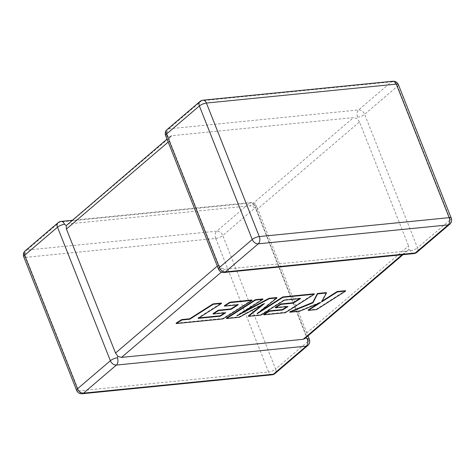 <?xml version="1.0" encoding="UTF-8"?>
<svg xmlns="http://www.w3.org/2000/svg" width="475" height="475" viewBox="0 0 475 475"><rect width="100%" height="100%" fill="white"/><g stroke="black" fill="none" stroke-linecap="round" stroke-linejoin="round"><path stroke-width="0.36" stroke-dasharray="2.38 1.78" d="M67.028 224.55L68.661 223.873L250.289 205.77L253.626 206.981L256.292 210.122L305.389 334.127L305.389 337.719L304.754 338.645M71.963 220.335L250.954 202.493A5.391 3.45 -95.7 0 1 254.41 205.36L253.626 206.981M68.661 223.873L171.843 135.702L353.477 117.598L250.289 205.77M171.843 135.702L170.602 136.099L169.611 137.281L167.723 136.117A5.391 3.45 84.3 0 1 168.762 128.862L201.614 100.783L391.489 81.854L358.631 109.933A5.391 3.45 -95.7 0 0 357.598 117.188L357.069 118.59L353.477 117.598M169.611 137.281L169.611 140.873L218.708 264.878L221.374 268.019L224.711 269.23L406.339 251.127L407.972 250.45L408.832 249.328L408.577 245.955L305.389 334.127M256.292 210.122L359.48 121.95L408.577 245.955M224.046 272.507A5.391 3.45 -95.7 0 1 220.59 269.64L221.374 268.019M413.915 253.585A5.391 3.45 84.3 0 1 410.459 250.711L408.832 249.328M359.48 121.95L357.069 118.59M198.948 317.858L197.974 317.953L221.374 303.056M198.14 318.375L197.974 317.953M176.1 323.137L222.858 318.476L251.863 300.016M223.024 318.897L222.858 318.476M224.36 305.722L238.07 304.35L237.257 304.873M238.236 304.772L238.07 304.35M213.032 313.595L225.53 312.348L224.711 312.871M225.696 312.77L225.53 312.348M226.367 318.125L239.139 316.855L264.201 303.234L262.212 304.825M239.305 317.276L239.139 316.855M264.367 303.656L264.201 303.234M248.342 315.94L260.745 314.699L284.228 299.749L300.372 298.14L299.559 298.662M260.912 315.121L260.745 314.699M284.394 300.17L284.228 299.749M300.538 298.561L300.372 298.14M275.334 307.384L287.832 306.143L287.013 306.66M287.998 306.559L287.832 306.143M263.649 314.414L285.166 312.265L314.177 293.805M285.332 312.687L285.166 312.265M260.401 311.196L256.987 313.369L276.806 297.528M257.153 313.785L256.987 313.369M241.87 312.764L236.835 315.442L262.77 298.929M237.001 315.863L236.835 315.442M316.617 309.569L316.445 309.148L345.45 290.688M322.038 301.15L321.433 301.536L326.289 292.594M321.599 301.957L321.433 301.536M289.75 311.808L299.339 310.852L320.512 302.1L318.327 303.495M299.505 311.273L299.339 310.852M320.678 302.522L320.512 302.1M308.156 309.973L316.445 309.148M254.41 205.36A5.391 1.686 -21.6 0 1 256.5 205.871A5.391 5.391 0 0 0 250.954 202.493A5.391 3.45 -95.7 0 0 249.607 203.092L216.748 231.171L26.879 250.093L59.731 222.021A5.391 3.45 84.3 0 1 61.085 221.415M58.116 222.68A5.391 3.782 49.5 0 1 59.731 222.021L249.607 203.092A5.391 3.782 49.5 0 1 255.609 207.444L308.477 340.967L275.619 369.045L222.751 235.517L255.609 207.444A5.391 1.686 -21.6 0 0 256.5 205.871L307.978 335.89M357.598 117.188A5.391 1.686 -21.6 0 0 364.634 114.285L397.492 86.207L450.359 219.735L417.501 247.808L364.634 114.285A5.391 3.782 -130.5 0 0 358.631 109.933L168.762 128.862A5.391 3.782 -130.5 0 0 167.141 129.521M169.611 140.873L168.197 142.084M217.295 266.089L218.708 264.878M224.711 269.23L221.362 272.092M402.082 254.76L406.339 251.127M76.617 390.367A5.391 1.686 -21.6 0 0 78.707 390.878L25.84 257.349L215.715 238.426L268.577 371.949L78.707 390.878A5.391 3.45 -95.7 0 0 82.163 393.745M451.25 218.162A5.391 1.686 -21.6 0 1 450.359 219.735A5.391 3.782 -130.5 0 1 449.742 224.242M410.459 250.711A5.391 1.686 -21.6 0 0 417.501 247.808A5.391 3.782 -130.5 0 1 416.884 252.32M398.383 84.633A5.391 1.686 -21.6 0 1 397.492 86.207A5.391 3.782 -130.5 0 0 391.489 81.854A5.391 3.45 84.3 0 1 392.837 81.255M202.967 100.183A5.391 3.45 -95.7 0 0 201.614 100.783A5.391 3.782 -130.5 0 0 199.999 101.448M220.59 269.64A5.391 1.686 -21.6 0 1 218.5 269.129M167.723 136.117A5.391 1.686 -21.6 0 1 165.632 135.607M272.033 374.817A5.391 3.45 84.3 0 1 268.577 371.949A5.391 1.686 -21.6 0 0 275.619 369.045A5.391 3.782 49.5 0 1 275.001 373.552M25.258 250.758A5.391 3.782 49.5 0 1 26.879 250.093A5.391 3.45 -95.7 0 0 25.84 257.349A5.391 1.686 -21.6 0 1 23.75 256.838M215.715 238.426A5.391 3.45 84.3 0 1 216.748 231.171A5.391 3.782 49.5 0 1 222.751 235.517A5.391 1.686 -21.6 0 1 215.715 238.426M307.859 345.479A5.391 3.782 49.5 0 0 308.477 340.967A5.391 1.686 -21.6 0 0 309.367 339.393M170.246 136.355L167.022 139.11M407.972 250.45L403.037 254.665"/><path stroke-width="0.71" d="M71.963 220.335L61.085 221.415A5.391 3.45 84.3 0 1 64.541 224.289L66.168 225.672L167.022 139.11M82.163 393.745A5.391 3.45 -95.7 0 0 83.511 393.146A5.391 3.782 49.5 0 1 77.508 388.793L110.366 360.715L57.499 227.192L24.641 255.265L77.508 388.793A5.391 1.686 -21.6 0 0 76.617 390.367A5.391 5.391 0 0 0 82.163 393.745L272.033 374.817A5.391 3.45 84.3 0 0 273.386 374.217A5.391 3.782 49.5 0 0 275.001 373.552L307.859 345.479A5.391 3.782 49.5 0 1 306.238 346.138L116.369 365.067L83.511 393.146L273.386 374.217L306.238 346.138A5.391 3.45 84.3 0 0 307.277 338.883L305.389 337.719M168.197 142.084L66.423 229.045L115.52 353.05L217.295 266.089M117.402 357.812A5.391 3.45 -95.7 0 1 116.369 365.067A5.391 3.782 49.5 0 1 110.366 360.715A5.391 1.686 -21.6 0 1 117.402 357.812L117.931 356.41L115.52 353.05M221.362 272.092L121.523 357.402L117.931 356.41M403.037 254.665L304.754 338.645L303.157 339.298L402.082 254.76M121.523 357.402L303.157 339.298M66.423 229.045L66.168 225.672M220.281 316.207L198.14 318.375L221.54 303.472L213.245 304.303L189.846 319.2L181.872 319.996L176.273 323.558L223.024 318.897L252.029 300.438L230.025 302.628L224.527 306.137L238.236 304.772L231.046 309.362L218.547 310.608L213.198 314.017L225.696 312.77L220.281 316.207L220.115 315.786L198.948 317.858M221.54 303.472L221.374 303.056L213.079 303.881L189.679 318.778L181.705 319.574L176.1 323.137L176.273 323.558M213.245 304.303L213.079 303.881M189.846 319.2L189.679 318.778M181.872 319.996L181.705 319.574M252.029 300.438L251.863 300.016L229.858 302.207L224.36 305.722L224.527 306.137M230.025 302.628L229.858 302.207M237.257 304.873L230.88 308.94L218.381 310.187L213.032 313.595L213.198 314.017M231.046 309.362L230.88 308.94M218.547 310.608L218.381 310.187M224.711 312.871L220.115 315.786M248.508 316.356L260.912 315.121L284.394 300.17L300.538 298.561L293.348 303.151L280.85 304.398L275.5 307.806L287.998 306.559L282.583 309.997L269.313 311.321L263.815 314.83L285.332 312.687L314.343 294.221L282.963 297.35L257.153 313.785L276.973 297.95L269.212 298.722L237.001 315.863L262.936 299.345L255.538 300.087L226.533 318.547L239.305 317.276L264.367 303.656L248.508 316.356L248.342 315.94L262.212 304.825M226.533 318.547L226.367 318.125L255.372 299.666L262.77 298.929L262.936 299.345M299.559 298.662L293.182 302.729L280.683 303.976L275.334 307.384L275.5 307.806M293.348 303.151L293.182 302.729M280.85 304.398L280.683 303.976M287.013 306.66L282.417 309.575L269.147 310.899L263.649 314.414L263.815 314.83M282.583 309.997L282.417 309.575M269.313 311.321L269.147 310.899M314.343 294.221L314.177 293.805L282.797 296.928L260.401 311.196M282.963 297.35L282.797 296.928M276.973 297.95L276.806 297.528L269.046 298.3L241.87 312.764M269.212 298.722L269.046 298.3M255.538 300.087L255.372 299.666M345.616 291.104L337.333 291.929L321.599 301.957L326.456 293.016L317.591 293.9L312.942 302.818L289.922 312.229L299.505 311.273L320.678 302.522L308.322 310.395L316.617 309.569L345.616 291.104L345.45 290.688L337.167 291.513L322.038 301.15M337.333 291.929L337.167 291.513M326.456 293.016L326.289 292.594L317.425 293.479L312.776 302.397L289.75 311.808L289.922 312.229M317.591 293.9L317.425 293.479M312.942 302.818L312.776 302.397M318.327 303.495L308.156 309.973L308.322 310.395M61.085 221.415A5.391 5.391 0 0 0 58.116 222.68A5.391 3.782 49.5 0 0 57.499 227.192A5.391 1.686 -21.6 0 1 64.541 224.289M199.999 101.448A5.391 3.782 -130.5 0 0 199.381 105.955L166.523 134.033L219.391 267.556L252.249 239.483L199.381 105.955A5.391 1.686 -21.6 0 1 206.423 103.051L259.285 236.574L449.16 217.651L396.293 84.123L206.423 103.051A5.391 3.45 -95.7 0 0 202.967 100.183A5.391 5.391 0 0 0 199.999 101.448L167.141 129.521A5.391 5.391 0 0 0 165.632 135.607A5.391 1.686 -21.6 0 1 166.523 134.033A5.391 3.782 -130.5 0 1 167.141 129.521M415.269 252.979L448.121 224.907L258.252 243.829L225.393 271.908L415.269 252.979A5.391 3.45 84.3 0 1 413.915 253.585A5.391 5.391 0 0 0 416.884 252.32A5.391 3.782 -130.5 0 1 415.269 252.979M451.25 218.162A5.391 1.686 -21.6 0 0 449.16 217.651A5.391 3.45 84.3 0 1 448.121 224.907A5.391 3.782 -130.5 0 0 449.742 224.242A5.391 5.391 0 0 0 451.25 218.162L398.383 84.633A5.391 5.391 0 0 0 392.837 81.255A5.391 3.45 84.3 0 1 396.293 84.123A5.391 1.686 -21.6 0 1 398.383 84.633M258.252 243.829A5.391 3.45 -95.7 0 0 259.285 236.574A5.391 1.686 -21.6 0 0 252.249 239.483A5.391 3.782 -130.5 0 0 258.252 243.829M225.393 271.908A5.391 3.782 -130.5 0 1 219.391 267.556A5.391 1.686 -21.6 0 0 218.5 269.129A5.391 5.391 0 0 0 224.046 272.507A5.391 3.45 -95.7 0 0 225.393 271.908M23.75 256.838A5.391 1.686 -21.6 0 1 24.641 255.265A5.391 3.782 49.5 0 1 25.258 250.758A5.391 5.391 0 0 0 23.75 256.838L76.617 390.367M307.277 338.883A5.391 1.686 -21.6 0 1 309.367 339.393L307.978 335.89M206.963 317.514L206.797 317.092M449.742 224.242L416.884 252.32M392.837 81.255L202.967 100.183M224.046 272.507L413.915 253.585M165.632 135.607L218.5 269.129M272.033 374.817A5.391 5.391 0 0 0 275.001 373.552M307.859 345.479A5.391 5.391 0 0 0 309.367 339.393M58.116 222.68L25.258 250.758"/></g></svg>
